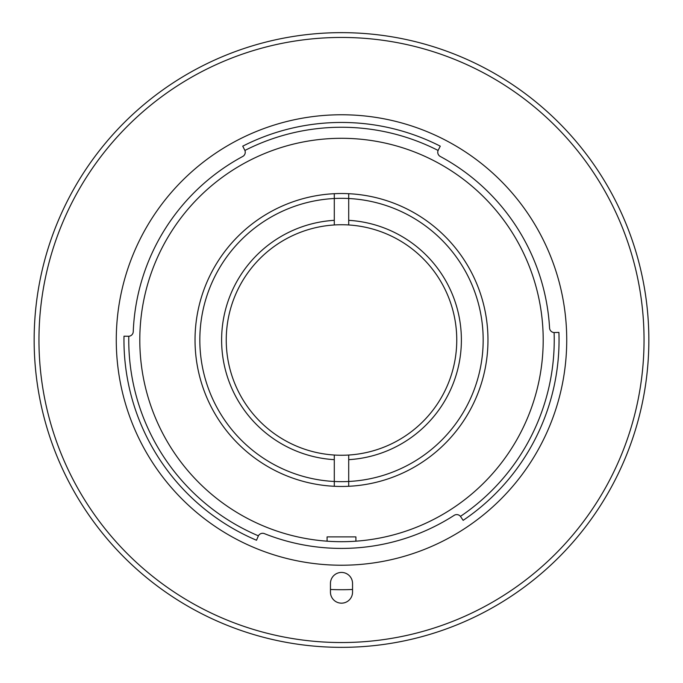 <?xml version="1.0" encoding="UTF-8"?>
<svg xmlns="http://www.w3.org/2000/svg" width="683" height="683" viewBox="0 0 683 683"><rect width="100%" height="100%" fill="white"/><g stroke="black" fill="none" stroke-linecap="round" stroke-linejoin="round"><path stroke-width="1.02" d="M341.5 455.254A115.256 115.256 0 0 1 226.244 339.997A115.256 115.256 0 0 1 341.5 224.741A115.256 115.256 0 0 1 456.756 339.997A115.256 115.256 0 0 1 341.5 455.254M199.829 339.997A141.671 141.671 0 0 1 341.5 198.326A141.671 141.671 0 0 1 483.171 339.997A141.671 141.671 0 0 1 341.5 481.66A141.671 141.671 0 0 1 199.829 339.997M348.706 459.668A119.884 119.884 0 0 0 461.384 339.997A119.884 119.884 0 0 0 348.706 220.327M334.294 220.327A119.884 119.884 0 0 0 221.616 339.997A119.884 119.884 0 0 0 334.294 459.668M348.706 455.023L348.706 486.287A146.469 146.469 0 0 0 487.969 339.997A146.469 146.469 0 0 0 348.706 193.699L348.706 224.963M334.294 224.963L334.294 193.699A146.469 146.469 0 0 0 195.031 339.997A146.469 146.469 0 0 0 334.294 486.287L334.294 455.023M348.706 193.699A146.469 146.469 0 0 0 334.294 193.699M334.294 486.287A146.469 146.469 0 0 0 348.706 486.287M128.788 336.267A212.746 212.746 0 0 0 258.396 535.831A4.798 4.798 0 0 1 264.406 533.636A208.417 208.417 0 0 0 454.127 515.366A4.798 4.798 0 0 1 460.453 516.374A212.746 212.746 0 0 0 554.109 332.553A4.798 4.798 0 0 1 549.576 328.028A208.417 208.417 0 0 0 440.279 156.467A4.798 4.798 0 0 1 438.102 150.448A212.746 212.746 0 0 0 244.898 150.448A4.798 4.798 0 0 1 242.721 156.467A208.417 208.417 0 0 0 133.245 331.665A4.798 4.798 0 0 1 128.788 336.267L123.99 336.198A217.544 217.544 0 0 0 256.501 540.244L258.396 535.831M549.576 328.028A208.417 208.417 0 0 0 440.279 156.467M139.802 339.997A201.698 201.698 0 0 0 341.5 541.696A201.698 201.698 0 0 0 543.198 339.997A201.698 201.698 0 0 0 341.5 138.299A201.698 201.698 0 0 0 139.802 339.997M554.109 332.553L558.916 332.399A217.544 217.544 0 0 1 463.151 520.352L460.453 516.374M566.728 339.997A225.228 225.228 0 0 0 341.5 114.761A225.228 225.228 0 0 0 116.272 339.997A225.228 225.228 0 0 0 341.5 565.225A225.228 225.228 0 0 0 566.728 339.997M644.043 339.997A302.543 302.543 0 0 0 341.5 37.445A302.543 302.543 0 0 0 38.957 339.997A302.543 302.543 0 0 0 341.5 642.541A302.543 302.543 0 0 0 644.043 339.997M34.15 339.997A307.35 307.35 0 0 1 341.5 32.647A307.35 307.35 0 0 1 648.85 339.997A307.35 307.35 0 0 1 341.5 647.347A307.35 307.35 0 0 1 34.15 339.997M352.548 583.47A11.048 11.048 0 0 0 341.5 572.431A11.048 11.048 0 0 0 330.452 583.47L330.452 592.118A11.048 11.048 0 0 0 341.5 603.166A11.048 11.048 0 0 0 352.548 592.118L352.548 583.47M244.898 150.448L242.738 146.162A217.544 217.544 0 0 1 440.262 146.162L438.102 150.448M352.548 589.472A249.722 249.722 0 0 1 330.452 589.472M349.986 647.228L350.541 647.211M603.328 179.031L601.954 176.812M611.814 193.724L613.471 196.832L611.823 193.733M71.186 193.724L70.921 194.211M79.672 179.031L81.533 176.043L79.68 179.023M327.089 541.175L327.089 536.889L355.903 536.889L355.903 541.175"/></g></svg>
